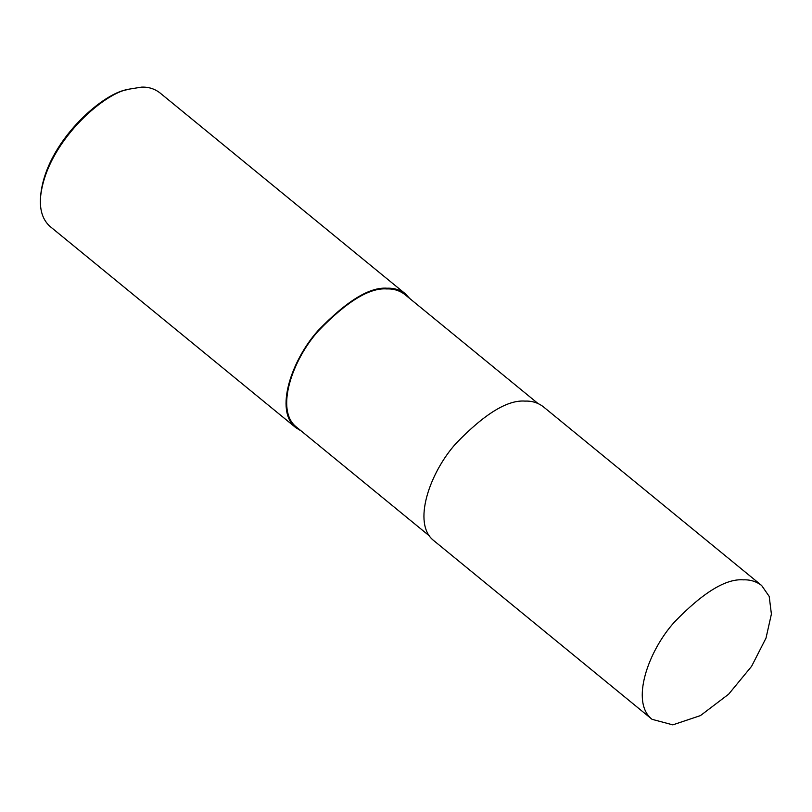 <?xml version="1.0" encoding="UTF-8"?>
<svg xmlns="http://www.w3.org/2000/svg" width="812" height="812" viewBox="0 0 812 812"><rect width="100%" height="100%" fill="white"/><g stroke="black" fill="none" stroke-linecap="round" stroke-linejoin="round"><path stroke-width="1.22" d="M743.356 579.849C725.948 578.459 702.969 592.527 674.437 622.053C648.006 651.214 630.213 702.4 652.077 719.331L672.813 724.862L700.452 715.595L728.638 694.199L751.587 666.327L766.01 638.1L771.4 614.045L769.197 596.404L761.646 585.493C756.287 581.443 750.197 579.555 743.356 579.849M761.646 585.493L543.319 406.751C537.97 402.701 531.87 400.813 525.039 401.108C507.622 399.717 484.652 413.785 456.111 443.311C429.69 472.472 411.897 523.659 433.75 540.599L652.077 719.331M537.94 403.462L404.883 294.533C399.585 290.523 393.546 288.656 386.786 288.94C369.541 287.57 346.795 301.496 318.548 330.728C292.391 359.594 274.771 410.273 296.41 427.041L429.457 535.961M409.725 298.501L405.432 293.863C400.083 289.813 393.982 287.925 387.151 288.219C369.734 286.829 346.765 300.897 318.223 330.423C291.802 359.584 274.009 410.77 295.862 427.711L301.252 430.999M405.432 293.863L159.822 92.781C154.463 88.731 148.373 86.843 141.532 87.138L128.489 89.249C103.388 93.207 46.345 143.044 40.6 196.605C39.473 210.003 42.691 220.011 50.253 226.629L295.862 427.711M128.489 89.249L126.459 89.838C101.997 93.695 46.375 142.283 40.773 194.504L40.6 196.605M386.786 288.94L387.151 288.219"/></g></svg>
